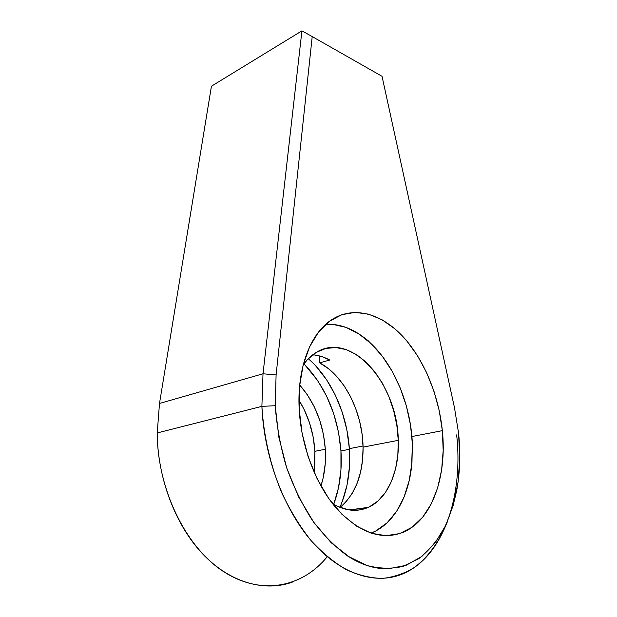 <?xml version="1.0" encoding="UTF-8"?>
<svg xmlns="http://www.w3.org/2000/svg" width="617" height="617" viewBox="0 0 617 617"><rect width="100%" height="100%" fill="white"/><g stroke="black" fill="none" stroke-linecap="round" stroke-linejoin="round"><path stroke-width="0.93" d="M340.946 450.934C338.008 415.603 325.683 386.55 303.965 363.775L317.67 380.535L326.678 396.291L333.681 413.621L338.486 432.016L340.946 450.934L349.407 449.299L340.946 450.934L340.946 469.815L338.44 488.078L333.704 504.382C339.759 487.87 342.165 470.054 340.946 450.934M299.7 385.047C314.824 402.346 323.362 423.748 325.313 449.238L314.909 451.297C313.675 432.448 308.361 415.411 298.96 400.178L304.058 409.341L309.456 422.637L313.12 436.767L314.909 451.297L325.313 449.238L325.228 463.83L323.169 477.874L320.933 486.026C324.619 474.55 326.084 462.287 325.313 449.238L323.47 434.576L319.76 420.308L314.308 406.873L307.289 394.703L299.7 385.047M456.642 434.885C463.452 495.582 443.584 557.575 401.821 574.25C375.136 584.962 340.723 574.419 312.125 541.803C283.619 509.172 263.852 456.102 261.893 406.364L275.213 405.708L276.1 374.935L312.217 36.573L382.023 76.292L454.436 407.482L458.562 433.072L459.765 458.007L458.053 482.232L453.364 504.991L445.682 525.507L435.101 542.952L421.789 556.488L406.086 565.334L388.455 568.781C382.301 568.967 376 568.141 369.544 566.29C363.089 564.432 356.618 561.532 350.147 557.591L331.198 542.752L313.683 522.213L298.566 496.87L286.728 467.964L278.807 437.021L275.213 405.708L276.1 374.935L312.217 36.573L382.023 76.292L454.436 407.482L458.562 433.072C460.575 452.354 460.066 470.933 457.035 488.803C453.981 503.765 449.431 517.509 443.399 530.011C436.535 541.603 428.345 551.151 418.827 558.663L403.032 566.375C391.548 569.059 379.478 568.751 366.837 565.45L347.826 556.125C335.247 547.009 323.424 535.086 312.364 520.347C302.029 504.22 293.353 486.358 286.327 466.753C280.465 446.569 276.755 426.224 275.213 405.708L261.893 406.364C263.606 435.872 270.531 465.974 282 493.345C290.383 510.938 300.024 526.617 310.899 540.376C322.282 552.778 334.136 562.565 346.461 569.753C358.832 575.345 370.917 578.229 382.733 578.391C394.201 577.065 404.829 573.37 414.624 567.301C428.576 556.735 439.597 541.124 447.248 522.098M327.211 556.719C302.7 587.106 261.477 596.238 223.531 571.589C185.648 547.109 157.335 488.965 157.227 432.941L159.495 403.464L157.227 432.941C157.458 477.743 175.228 524.905 202.607 553.865C230.079 582.795 264.485 592.096 292.257 582.178M339.851 507.375C347.61 489.728 350.78 470.154 349.361 448.652L363.043 445.998L349.361 448.652C347.032 413.452 331.26 378.522 308.284 358.724M442.35 430.651L411.909 436.543L442.35 430.651L439.227 410.644L433.936 391.124L426.64 372.66L417.539 355.793L406.873 341.024L394.934 328.861L382.039 319.768L368.588 314.153L355.006 312.387L341.779 314.716L329.439 321.287L318.534 332.069L309.603 346.831L303.148 365.117L299.584 386.242L299.199 409.295C296.839 367.678 310.945 332.648 332 319.506C353.842 305.646 381.036 313.482 402.33 335.926C423.617 358.593 438.656 394.479 442.35 430.651C447.14 475.468 432.556 519.599 403.634 532.085C382.147 540.754 359.966 533.111 337.106 509.156C315.973 485.193 301.127 446.23 299.199 409.295L302.083 433.196L308.168 456.773L317.161 478.838L328.606 498.305L341.887 514.254L356.333 526.023L371.226 533.211L385.872 535.695L399.677 533.589L412.11 527.234L422.768 517.085L431.36 503.711L437.684 487.746L441.633 469.822L443.176 450.58L442.35 430.651M261.893 406.364L157.227 432.941L261.893 406.364L263.012 373.779L159.495 403.464L263.012 373.779L301.921 30.85L211.43 86.218L159.495 403.464L211.43 86.218L301.921 30.85L263.012 373.779L261.893 406.364M314.045 472.136L314.763 465.75L314.909 451.297L314.045 472.136M276.1 374.935L263.012 373.779L276.1 374.935M312.217 36.573L301.921 30.85L312.217 36.573M316.128 366.367L326.586 379.771L335.355 395.188L342.204 412.156L346.916 430.149L349.361 448.652L349.43 467.1L347.062 484.939L342.265 501.575M412.372 443.985L411.632 466.105C408.253 497.811 393.291 524.658 370.987 533.134L375.745 530.982L387.137 522.784L396.654 511.285L404.05 497.04L409.179 480.674L411.955 462.781L412.372 443.985L410.482 424.874L406.379 406.017L400.202 387.954L392.134 371.233L382.393 356.341L371.241 343.777L358.986 333.982L345.983 327.38L332.648 324.318L325.845 324.218C341.355 323.67 356.078 329.81 370.023 342.628C394.325 364.94 410.945 405.114 412.372 443.985M340.021 507.452C355.577 494.094 363.259 473.979 363.074 447.117C362.611 412.025 344.209 375.653 319.66 362.873L329.756 360.027C324.581 357.235 319.328 355.515 313.984 354.875L311.824 355.5L313.984 354.875L321.935 356.641L329.756 360.027L319.66 362.873L319.645 355.955L319.66 362.873L328.514 368.727L336.735 376.455L344.116 385.826L350.479 396.561L355.67 408.377L359.564 420.956L362.056 433.982L363.074 447.117L398.266 440.345L363.074 447.117L362.565 460.02L360.521 472.344L356.973 483.728L351.96 493.831L345.605 502.323M303.24 364.778C307.011 359.495 311.3 355.4 316.105 352.492C351.304 330.141 397.78 384.013 398.266 440.345L397.842 455.007L395.551 468.881L391.417 481.476L385.532 492.32L378.051 500.95L369.174 506.958L359.21 509.997L348.512 509.843L337.499 506.356L332.617 503.734C345.258 511.069 357.15 512.28 368.287 507.367C387.977 498.683 399.477 470.678 398.266 440.345L396.847 425.375L393.661 410.583L388.818 396.415L382.463 383.327L374.789 371.735L366.02 362.025L356.418 354.559L346.291 349.646L335.972 347.548L325.822 348.443L316.236 352.407L307.621 359.41L303.24 364.778M365.357 507.768L364.863 508.693L365.357 507.768M349.268 509.958L368.287 507.367M367.501 339.998L370.023 342.628"/></g></svg>

